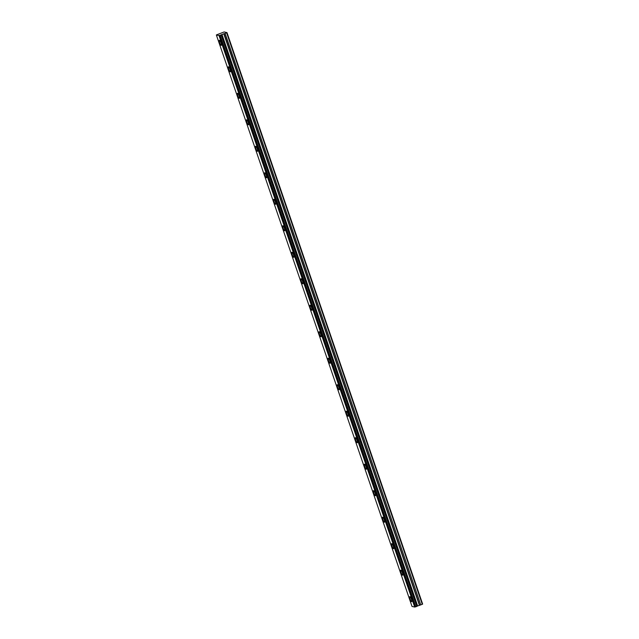 <?xml version="1.0" encoding="UTF-8"?>
<svg xmlns="http://www.w3.org/2000/svg" width="639" height="639" viewBox="0 0 639 639"><rect width="100%" height="100%" fill="white"/><g stroke="black" fill="none" stroke-linecap="round" stroke-linejoin="round"><path stroke-width="0.96" d="M220.99 42.997A2.692 0.599 -110.8 0 0 219.329 40.313A2.692 0.599 -110.8 0 0 219.592 42.677A2.692 0.599 -110.8 0 0 221.246 45.353A2.692 0.599 -110.8 0 0 220.99 42.997M411.46 599.334A2.692 0.599 -110.8 0 0 409.807 596.65A2.692 0.599 -110.8 0 0 410.07 599.015A2.692 0.599 -110.8 0 0 411.724 601.69A2.692 0.599 -110.8 0 0 411.46 599.334M402.394 572.84A2.692 0.599 -110.8 0 0 400.741 570.164A2.692 0.599 -110.8 0 0 400.996 572.52A2.692 0.599 -110.8 0 0 402.65 575.196A2.692 0.599 -110.8 0 0 402.394 572.84M393.32 546.345A2.692 0.599 -110.8 0 0 391.667 543.669A2.692 0.599 -110.8 0 0 391.931 546.025A2.692 0.599 -110.8 0 0 393.584 548.709A2.692 0.599 -110.8 0 0 393.32 546.345M384.255 519.858A2.692 0.599 -110.8 0 0 382.601 517.175A2.692 0.599 -110.8 0 0 382.857 519.539A2.692 0.599 -110.8 0 0 384.51 522.215A2.692 0.599 -110.8 0 0 384.255 519.858M375.181 493.364A2.692 0.599 -110.8 0 0 373.527 490.688A2.692 0.599 -110.8 0 0 373.791 493.044A2.692 0.599 -110.8 0 0 375.444 495.72A2.692 0.599 -110.8 0 0 375.181 493.364M366.115 466.869A2.692 0.599 -110.8 0 0 364.454 464.194A2.692 0.599 -110.8 0 0 364.717 466.55A2.692 0.599 -110.8 0 0 366.371 469.234A2.692 0.599 -110.8 0 0 366.115 466.869M357.041 440.383A2.692 0.599 -110.8 0 0 355.388 437.699A2.692 0.599 -110.8 0 0 355.643 440.055A2.692 0.599 -110.8 0 0 357.305 442.739A2.692 0.599 -110.8 0 0 357.041 440.383M347.967 413.888A2.692 0.599 -110.8 0 0 346.314 411.204A2.692 0.599 -110.8 0 0 346.578 413.569A2.692 0.599 -110.8 0 0 348.231 416.245A2.692 0.599 -110.8 0 0 347.967 413.888M338.902 387.394A2.692 0.599 -110.8 0 0 337.248 384.718A2.692 0.599 -110.8 0 0 337.504 387.074A2.692 0.599 -110.8 0 0 339.157 389.75A2.692 0.599 -110.8 0 0 338.902 387.394M329.828 360.899A2.692 0.599 -110.8 0 0 328.174 358.223A2.692 0.599 -110.8 0 0 328.438 360.58A2.692 0.599 -110.8 0 0 330.091 363.264A2.692 0.599 -110.8 0 0 329.828 360.899M320.762 334.413A2.692 0.599 -110.8 0 0 319.109 331.729A2.692 0.599 -110.8 0 0 319.364 334.093A2.692 0.599 -110.8 0 0 321.018 336.769A2.692 0.599 -110.8 0 0 320.762 334.413M311.688 307.918A2.692 0.599 -110.8 0 0 310.035 305.234A2.692 0.599 -110.8 0 0 310.298 307.599A2.692 0.599 -110.8 0 0 311.952 310.274A2.692 0.599 -110.8 0 0 311.688 307.918M302.622 281.424A2.692 0.599 -110.8 0 0 300.961 278.748A2.692 0.599 -110.8 0 0 301.225 281.104A2.692 0.599 -110.8 0 0 302.878 283.788A2.692 0.599 -110.8 0 0 302.622 281.424M293.549 254.937A2.692 0.599 -110.8 0 0 291.895 252.253A2.692 0.599 -110.8 0 0 292.151 254.61A2.692 0.599 -110.8 0 0 293.812 257.293A2.692 0.599 -110.8 0 0 293.549 254.937M284.483 228.442A2.692 0.599 -110.8 0 0 282.821 225.759A2.692 0.599 -110.8 0 0 283.085 228.123A2.692 0.599 -110.8 0 0 284.738 230.799A2.692 0.599 -110.8 0 0 284.483 228.442M275.409 201.948A2.692 0.599 -110.8 0 0 273.756 199.272A2.692 0.599 -110.8 0 0 274.011 201.628A2.692 0.599 -110.8 0 0 275.665 204.304A2.692 0.599 -110.8 0 0 275.409 201.948M266.335 175.453A2.692 0.599 -110.8 0 0 264.682 172.778A2.692 0.599 -110.8 0 0 264.945 175.134A2.692 0.599 -110.8 0 0 266.599 177.818A2.692 0.599 -110.8 0 0 266.335 175.453M257.269 148.967A2.692 0.599 -110.8 0 0 255.616 146.283A2.692 0.599 -110.8 0 0 255.872 148.639A2.692 0.599 -110.8 0 0 257.525 151.323A2.692 0.599 -110.8 0 0 257.269 148.967M248.196 122.472A2.692 0.599 -110.8 0 0 246.542 119.789A2.692 0.599 -110.8 0 0 246.806 122.153A2.692 0.599 -110.8 0 0 248.459 124.829A2.692 0.599 -110.8 0 0 248.196 122.472M239.13 95.978A2.692 0.599 -110.8 0 0 237.476 93.302A2.692 0.599 -110.8 0 0 237.732 95.658A2.692 0.599 -110.8 0 0 239.385 98.334A2.692 0.599 -110.8 0 0 239.13 95.978M230.056 69.483A2.692 0.599 -110.8 0 0 228.403 66.807A2.692 0.599 -110.8 0 0 228.658 69.164A2.692 0.599 -110.8 0 0 230.32 71.848A2.692 0.599 -110.8 0 0 230.056 69.483M221.126 34.921L416.788 606.395L221.182 34.889L219.033 35.576L414.695 607.05L412.019 606.435L216.357 34.953L219.033 35.576M416.844 606.363L417.387 606.044L221.725 34.562L221.182 34.889L416.844 606.363M226.989 32.605L422.643 604.087L420.75 604.893L225.088 33.412L226.989 32.605L224.129 31.95L216.357 34.953L412.019 606.435M221.725 34.562L224.992 33.444L420.75 604.893M420.654 604.925L417.387 606.044M416.788 606.395L415.765 606.786L220.112 35.305M220.024 35.329L415.765 606.786M415.677 606.81L414.695 607.05M417.626 605.916L221.965 34.442M226.637 32.829L422.291 604.302M417.475 605.988L221.813 34.514M414.839 607.018L219.177 35.544M221.669 34.594L417.331 606.068M223.754 33.763L419.416 605.237M419.607 605.181L223.946 33.699"/></g></svg>
